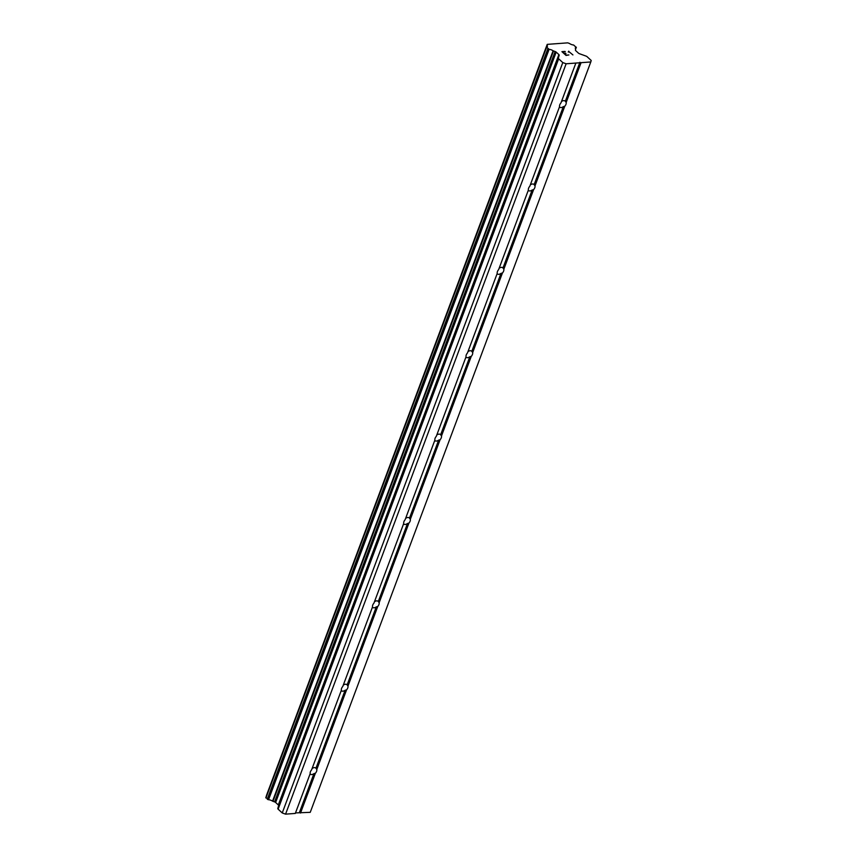 <?xml version="1.0" encoding="UTF-8"?>
<svg xmlns="http://www.w3.org/2000/svg" width="857" height="857" viewBox="0 0 857 857"><rect width="100%" height="100%" fill="white"/><g stroke="black" fill="none" stroke-linecap="round" stroke-linejoin="round"><path stroke-width="1.29" d="M546.38 47.135L265.831 797.503L268.552 799.72A3.953 1.703 20.5 0 1 272.547 801.145L274.594 801.895A1.65 0.707 20.5 0 1 275.633 802.484L278.321 804.948A1.65 0.707 20.5 0 1 278.632 805.591L277.797 808.515A1.65 0.707 20.5 0 0 278.118 809.158L282.242 812.95L285.574 814.15L295.311 813.432L310.191 773.614A4.114 2.539 -47.4 0 1 310.405 771.782A4.114 2.539 -47.4 0 1 311.594 769.875L341.365 690.239A4.114 2.539 -47.4 0 1 341.579 688.407A4.114 2.539 -47.4 0 1 342.768 686.5L372.538 606.863A4.114 2.539 -47.4 0 1 372.752 605.031A4.114 2.539 -47.4 0 1 373.941 603.124L403.711 523.488A4.114 2.539 -47.4 0 1 403.926 521.656A4.114 2.539 -47.4 0 1 405.104 519.749L434.885 440.112A4.114 2.539 -47.4 0 1 435.099 438.281A4.114 2.539 -47.4 0 1 436.277 436.374L466.058 356.748A4.114 2.539 -47.4 0 1 466.272 354.905A4.114 2.539 -47.4 0 1 467.451 352.998L497.231 273.372A4.114 2.539 -47.4 0 1 497.435 271.53A4.114 2.539 -47.4 0 1 498.624 269.634L528.394 189.997A4.114 2.539 -47.4 0 1 528.608 188.165A4.114 2.539 -47.4 0 1 529.797 186.258L559.567 106.622A4.114 2.539 -47.4 0 1 559.782 104.79A4.114 2.539 -47.4 0 1 560.971 102.883L575.861 63.064L566.134 63.782L562.792 62.582L558.668 58.79A1.65 0.707 -159.5 0 1 558.357 58.147L559.182 55.223A1.65 0.707 20.5 0 0 558.871 54.58L556.182 52.116A1.65 0.707 20.5 0 0 555.143 51.527L553.097 50.777A3.953 1.703 20.5 0 0 549.101 49.352L546.562 47.006A3.953 1.703 20.5 0 0 547.387 46.385A3.953 1.703 20.5 0 0 547.034 45.196L547.227 44.371L567.741 42.85L569.562 43.525A3.953 1.703 20.5 0 0 573.622 45.003L576.183 47.349A3.953 1.703 20.5 0 0 575.368 47.971A3.953 1.703 20.5 0 0 575.668 49.106L575.433 50.027A1.65 0.707 20.5 0 0 575.743 50.67L578.432 53.134A1.65 0.707 20.5 0 0 579.461 53.723L586.059 56.101A1.65 0.707 -159.5 0 1 587.088 56.691L591.212 60.483L590.794 61.961L575.861 63.064M312.109 768.504A4.114 2.539 -47.4 0 1 315.772 768.065A4.114 2.539 -47.4 0 1 315.954 768.258L316.801 769.49A4.114 2.539 -47.4 0 1 316.587 771.321A4.114 2.539 -47.4 0 1 315.397 773.228L313.941 773.635A4.114 2.539 -47.4 0 1 310.213 774.117A4.114 2.539 -47.4 0 1 310.063 773.957M343.282 685.129A4.114 2.539 -47.4 0 1 346.946 684.689A4.114 2.539 -47.4 0 1 347.128 684.882L347.974 686.114A4.114 2.539 -47.4 0 1 347.76 687.946A4.114 2.539 -47.4 0 1 346.571 689.853L345.114 690.26A4.114 2.539 -47.4 0 1 341.386 690.742A4.114 2.539 -47.4 0 1 341.236 690.592M374.445 601.753A4.114 2.539 -47.4 0 1 378.119 601.314A4.114 2.539 -47.4 0 1 378.301 601.507L379.148 602.739A4.114 2.539 -47.4 0 1 378.933 604.571A4.114 2.539 -47.4 0 1 377.744 606.477L376.287 606.885A4.114 2.539 -47.4 0 1 372.559 607.367A4.114 2.539 -47.4 0 1 372.409 607.217M405.618 518.378A4.114 2.539 -47.4 0 1 409.292 517.939A4.114 2.539 -47.4 0 1 409.475 518.131L410.31 519.363A4.114 2.539 -47.4 0 1 410.107 521.206A4.114 2.539 -47.4 0 1 408.918 523.102L407.461 523.52A4.114 2.539 -47.4 0 1 403.733 524.002A4.114 2.539 -47.4 0 1 403.583 523.841M436.791 435.002A4.114 2.539 -47.4 0 1 440.466 434.563A4.114 2.539 -47.4 0 1 440.648 434.756L441.484 435.988A4.114 2.539 -47.4 0 1 441.269 437.831A4.114 2.539 -47.4 0 1 440.091 439.737L438.634 440.144A4.114 2.539 -47.4 0 1 434.906 440.627A4.114 2.539 -47.4 0 1 434.756 440.466M467.965 351.627A4.114 2.539 -47.4 0 1 471.639 351.188A4.114 2.539 -47.4 0 1 471.811 351.381L472.657 352.613A4.114 2.539 -47.4 0 1 472.443 354.455A4.114 2.539 -47.4 0 1 471.264 356.362L469.807 356.769A4.114 2.539 -47.4 0 1 466.069 357.251A4.114 2.539 -47.4 0 1 465.929 357.09M499.138 268.262A4.114 2.539 -47.4 0 1 502.813 267.812A4.114 2.539 -47.4 0 1 502.984 268.005L503.83 269.248A4.114 2.539 -47.4 0 1 503.616 271.08A4.114 2.539 -47.4 0 1 502.438 272.987L500.97 273.394A4.114 2.539 -47.4 0 1 497.242 273.876A4.114 2.539 -47.4 0 1 497.092 273.715M530.312 184.887A4.114 2.539 -47.4 0 1 533.986 184.448A4.114 2.539 -47.4 0 1 534.157 184.641L535.004 185.873A4.114 2.539 -47.4 0 1 534.789 187.704A4.114 2.539 -47.4 0 1 533.611 189.611L532.143 190.018A4.114 2.539 -47.4 0 1 528.415 190.5A4.114 2.539 -47.4 0 1 528.266 190.34M561.485 101.512A4.114 2.539 -47.4 0 1 565.159 101.072A4.114 2.539 -47.4 0 1 565.331 101.265L566.177 102.497A4.114 2.539 -47.4 0 1 565.963 104.329A4.114 2.539 -47.4 0 1 564.774 106.236L563.317 106.643A4.114 2.539 -47.4 0 1 559.589 107.125A4.114 2.539 -47.4 0 1 559.439 106.964M266.538 795.617A3.953 1.703 20.5 0 0 266.484 795.553L547.034 45.196M547.227 44.371L266.484 795.553M590.794 61.961L310.245 812.329L295.494 812.918M562.567 51.881L564.206 53.391L562.556 51.891L565.299 51.677M564.206 53.391L565.695 53.273L564.206 53.402M565.963 53.53L564.474 53.648L566.123 55.159L568.866 54.944L566.123 55.159L564.484 53.637M568.866 54.944L566.048 55.426L561.935 51.656L565.031 51.42L561.946 51.666M568.909 51.988L568.255 51.977M568.577 51.741L568.748 51.163M572.915 54.923L568.994 51.666M535.004 185.873L564.774 106.236M503.83 269.248L533.611 189.611M472.657 352.613L502.438 272.987M441.484 435.988L471.264 356.362M410.31 519.363L440.091 439.737M379.148 602.739L408.918 523.102M347.974 686.114L377.744 606.477M316.801 769.49L346.571 689.853M300.518 813.047L315.397 773.228M566.177 102.497L581.067 62.679M534.157 184.641L563.317 106.643M502.984 268.005L532.143 190.018M471.811 351.381L500.97 273.394M440.648 434.756L469.807 356.769M409.475 518.131L438.634 440.144M378.301 601.507L407.461 523.52M347.128 684.882L376.287 606.885M315.954 768.258L345.114 690.26M285.574 814.15L566.134 63.782M565.331 101.265L579.91 62.261M282.242 812.95L562.792 62.582M272.997 801.316L553.547 50.949M272.547 801.145L553.097 50.777M266.463 795.457L547.023 45.089M299.361 812.629L313.941 773.635M278.118 809.158L558.668 58.79M277.797 808.515L558.357 58.147M278.632 805.591L559.182 55.223M278.321 804.948L558.871 54.58M275.633 802.484L556.182 52.116M274.594 801.895L555.143 51.527M268.552 799.72L549.101 49.352M268.123 799.624L548.673 49.256M267.791 799.506L548.341 49.138M267.277 799.206L547.827 48.838M265.938 797.985L546.487 47.617M265.788 797.663L546.337 47.296M575.658 49.095L576.354 47.231L575.658 49.095M575.583 48.978L576.183 47.349"/></g></svg>
